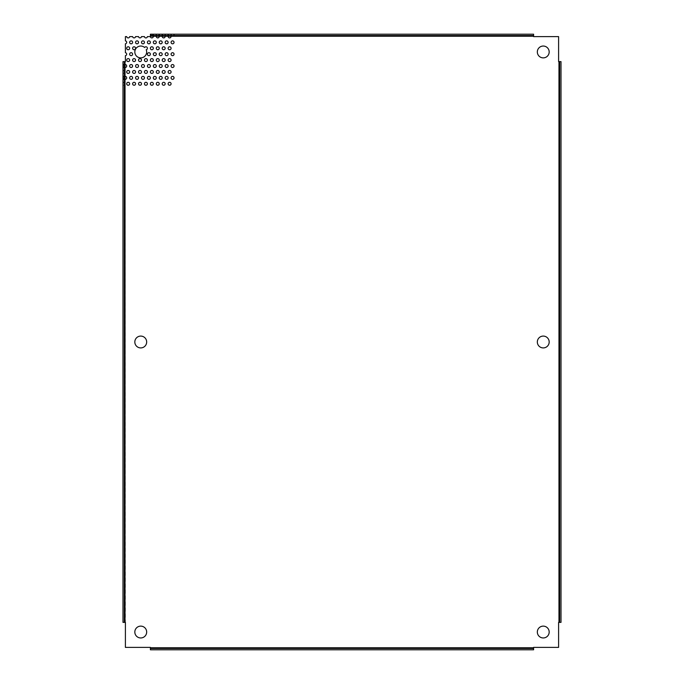 <?xml version="1.0" encoding="UTF-8"?>
<svg xmlns="http://www.w3.org/2000/svg" width="684" height="684" viewBox="0 0 684 684"><rect width="100%" height="100%" fill="white"/><g stroke="black" fill="none" stroke-linecap="round" stroke-linejoin="round"><path stroke-width="0.51" stroke-dasharray="3.42 2.56" d="M543.25 626.125A5.917 5.917 0 0 0 537.333 632.042A5.917 5.917 0 0 0 543.25 637.958A5.917 5.917 0 0 0 549.175 632.042A5.917 5.917 0 0 0 543.25 626.125M543.25 46.042A5.917 5.917 0 0 0 537.333 51.958A5.917 5.917 0 0 0 543.25 57.875A5.917 5.917 0 0 0 549.175 51.958A5.917 5.917 0 0 0 543.25 46.042M140.75 336.083A5.917 5.917 0 0 0 134.825 342A5.917 5.917 0 0 0 140.75 347.917A5.917 5.917 0 0 0 146.667 342A5.917 5.917 0 0 0 140.75 336.083M140.75 46.042A5.917 5.917 0 0 0 134.825 51.958A5.917 5.917 0 0 0 140.75 57.875A5.917 5.917 0 0 0 146.222 49.718A1.479 1.479 0 0 0 147.137 47.41A1.479 1.479 0 0 0 144.657 47.512A5.917 5.917 0 0 0 140.75 46.042M140.75 626.125A5.917 5.917 0 0 0 134.825 632.042A5.917 5.917 0 0 0 140.75 637.958A5.917 5.917 0 0 0 146.667 632.042A5.917 5.917 0 0 0 140.75 626.125M543.25 336.083A5.917 5.917 0 0 0 537.333 342A5.917 5.917 0 0 0 543.25 347.917A5.917 5.917 0 0 0 549.175 342A5.917 5.917 0 0 0 543.25 336.083M150.403 36.158L150.403 34.2L533.597 34.2L533.597 36.611L558.597 36.611L558.597 61.62L561.008 61.62L561.008 622.38L558.597 622.38L558.597 647.389L533.597 647.389L533.597 649.8L150.403 649.8L150.403 647.389L125.403 647.389L125.027 79.327A1.479 1.479 0 0 0 126.694 77.856A1.479 1.479 0 0 0 125.027 76.394L125.027 67.485A1.479 1.479 0 0 0 126.694 66.023A1.479 1.479 0 0 0 125.027 64.552L125.403 55.652A1.479 1.479 0 0 0 125.403 52.719L125.403 43.81A1.479 1.479 0 0 0 125.403 40.878L125.403 36.611L126.702 36.611A1.479 1.479 0 0 0 129.644 36.611L132.628 36.611A1.479 1.479 0 0 0 135.56 36.611L138.544 36.611A1.479 1.479 0 0 0 141.477 36.611L144.461 36.611A1.479 1.479 0 0 0 147.402 36.611L150.386 36.611A1.479 1.479 0 0 0 151.848 37.902A1.479 1.479 0 0 0 153.319 36.235L156.303 36.235A1.479 1.479 0 0 0 157.773 37.902A1.479 1.479 0 0 0 159.235 36.235C158.26 33.892 157.286 33.892 156.303 36.235M169.606 37.902A1.479 1.479 0 0 0 171.077 36.235C170.102 33.892 169.119 33.892 168.144 36.235A1.479 1.479 0 0 0 169.606 37.902M163.69 37.902A1.479 1.479 0 0 0 165.16 36.235C164.186 33.892 163.202 33.892 162.219 36.235A1.479 1.479 0 0 0 163.69 37.902M137.056 40.869A1.479 1.479 0 0 0 135.569 42.348A1.479 1.479 0 0 0 137.056 43.827A1.479 1.479 0 0 0 138.536 42.348A1.479 1.479 0 0 0 137.056 40.869M142.973 40.869A1.479 1.479 0 0 0 141.494 42.348A1.479 1.479 0 0 0 142.973 43.827A1.479 1.479 0 0 0 144.452 42.348A1.479 1.479 0 0 0 142.973 40.869M148.89 40.869A1.479 1.479 0 0 0 147.411 42.348A1.479 1.479 0 0 0 148.89 43.827A1.479 1.479 0 0 0 150.369 42.348A1.479 1.479 0 0 0 148.89 40.869M160.731 40.869A1.479 1.479 0 0 0 159.252 42.348A1.479 1.479 0 0 0 160.731 43.827A1.479 1.479 0 0 0 162.211 42.348A1.479 1.479 0 0 0 160.731 40.869M166.648 40.869A1.479 1.479 0 0 0 165.169 42.348A1.479 1.479 0 0 0 166.648 43.827A1.479 1.479 0 0 0 168.127 42.348A1.479 1.479 0 0 0 166.648 40.869M172.565 40.869A1.479 1.479 0 0 0 171.085 42.348A1.479 1.479 0 0 0 172.565 43.827A1.479 1.479 0 0 0 174.044 42.348A1.479 1.479 0 0 0 172.565 40.869M128.173 46.786A1.479 1.479 0 0 0 126.694 48.265A1.479 1.479 0 0 0 128.173 49.744A1.479 1.479 0 0 0 129.652 48.265A1.479 1.479 0 0 0 128.173 46.786M134.09 46.786A1.479 1.479 0 0 0 132.611 48.265A1.479 1.479 0 0 0 134.09 49.744A1.479 1.479 0 0 0 135.569 48.265A1.479 1.479 0 0 0 134.09 46.786M151.848 46.786A1.479 1.479 0 0 0 150.369 48.265A1.479 1.479 0 0 0 151.848 49.744A1.479 1.479 0 0 0 153.327 48.265A1.479 1.479 0 0 0 151.848 46.786M157.773 46.786A1.479 1.479 0 0 0 156.294 48.265A1.479 1.479 0 0 0 157.773 49.744A1.479 1.479 0 0 0 159.252 48.265A1.479 1.479 0 0 0 157.773 46.786M131.131 40.869A1.479 1.479 0 0 0 129.652 42.348A1.479 1.479 0 0 0 131.131 43.827A1.479 1.479 0 0 0 132.611 42.348A1.479 1.479 0 0 0 131.131 40.869M154.806 40.869A1.479 1.479 0 0 0 153.327 42.348A1.479 1.479 0 0 0 154.806 43.827A1.479 1.479 0 0 0 156.294 42.348A1.479 1.479 0 0 0 154.806 40.869M163.69 46.786A1.479 1.479 0 0 0 162.211 48.265A1.479 1.479 0 0 0 163.69 49.744A1.479 1.479 0 0 0 165.169 48.265A1.479 1.479 0 0 0 163.69 46.786M169.606 46.786A1.479 1.479 0 0 0 168.127 48.265A1.479 1.479 0 0 0 169.606 49.744A1.479 1.479 0 0 0 171.085 48.265A1.479 1.479 0 0 0 169.606 46.786M148.89 52.702A1.479 1.479 0 0 0 147.411 54.181A1.479 1.479 0 0 0 148.89 55.66A1.479 1.479 0 0 0 150.369 54.181A1.479 1.479 0 0 0 148.89 52.702M160.731 52.702A1.479 1.479 0 0 0 159.252 54.181A1.479 1.479 0 0 0 160.731 55.66A1.479 1.479 0 0 0 162.211 54.181A1.479 1.479 0 0 0 160.731 52.702M166.648 52.702A1.479 1.479 0 0 0 165.169 54.181A1.479 1.479 0 0 0 166.648 55.66A1.479 1.479 0 0 0 168.127 54.181A1.479 1.479 0 0 0 166.648 52.702M172.565 52.702A1.479 1.479 0 0 0 171.085 54.181A1.479 1.479 0 0 0 172.565 55.66A1.479 1.479 0 0 0 174.044 54.181A1.479 1.479 0 0 0 172.565 52.702M128.173 58.619A1.479 1.479 0 0 0 126.694 60.106A1.479 1.479 0 0 0 128.173 61.586A1.479 1.479 0 0 0 129.652 60.106A1.479 1.479 0 0 0 128.173 58.619M134.09 58.619A1.479 1.479 0 0 0 132.611 60.106A1.479 1.479 0 0 0 134.09 61.586A1.479 1.479 0 0 0 135.569 60.106A1.479 1.479 0 0 0 134.09 58.619M140.015 58.619A1.479 1.479 0 0 0 138.536 60.106A1.479 1.479 0 0 0 140.015 61.586A1.479 1.479 0 0 0 141.494 60.106A1.479 1.479 0 0 0 140.015 58.619M145.931 58.619A1.479 1.479 0 0 0 144.452 60.106A1.479 1.479 0 0 0 145.931 61.586A1.479 1.479 0 0 0 147.411 60.106A1.479 1.479 0 0 0 145.931 58.619M151.848 58.619A1.479 1.479 0 0 0 150.369 60.106A1.479 1.479 0 0 0 151.848 61.586A1.479 1.479 0 0 0 153.327 60.106A1.479 1.479 0 0 0 151.848 58.619M157.773 58.619A1.479 1.479 0 0 0 156.294 60.106A1.479 1.479 0 0 0 157.773 61.586A1.479 1.479 0 0 0 159.252 60.106A1.479 1.479 0 0 0 157.773 58.619M131.131 52.702A1.479 1.479 0 0 0 129.652 54.181A1.479 1.479 0 0 0 131.131 55.66A1.479 1.479 0 0 0 132.611 54.181A1.479 1.479 0 0 0 131.131 52.702M154.806 52.702A1.479 1.479 0 0 0 153.327 54.181A1.479 1.479 0 0 0 154.806 55.66A1.479 1.479 0 0 0 156.294 54.181A1.479 1.479 0 0 0 154.806 52.702M163.69 58.619A1.479 1.479 0 0 0 162.211 60.106A1.479 1.479 0 0 0 163.69 61.586A1.479 1.479 0 0 0 165.169 60.106A1.479 1.479 0 0 0 163.69 58.619M169.606 58.619A1.479 1.479 0 0 0 168.127 60.106A1.479 1.479 0 0 0 169.606 61.586A1.479 1.479 0 0 0 171.085 60.106A1.479 1.479 0 0 0 169.606 58.619M137.056 64.544A1.479 1.479 0 0 0 135.569 66.023A1.479 1.479 0 0 0 137.056 67.502A1.479 1.479 0 0 0 138.536 66.023A1.479 1.479 0 0 0 137.056 64.544M142.973 64.544A1.479 1.479 0 0 0 141.494 66.023A1.479 1.479 0 0 0 142.973 67.502A1.479 1.479 0 0 0 144.452 66.023A1.479 1.479 0 0 0 142.973 64.544M148.89 64.544A1.479 1.479 0 0 0 147.411 66.023A1.479 1.479 0 0 0 148.89 67.502A1.479 1.479 0 0 0 150.369 66.023A1.479 1.479 0 0 0 148.89 64.544M160.731 64.544A1.479 1.479 0 0 0 159.252 66.023A1.479 1.479 0 0 0 160.731 67.502A1.479 1.479 0 0 0 162.211 66.023A1.479 1.479 0 0 0 160.731 64.544M166.648 64.544A1.479 1.479 0 0 0 165.169 66.023A1.479 1.479 0 0 0 166.648 67.502A1.479 1.479 0 0 0 168.127 66.023A1.479 1.479 0 0 0 166.648 64.544M172.565 64.544A1.479 1.479 0 0 0 171.085 66.023A1.479 1.479 0 0 0 172.565 67.502A1.479 1.479 0 0 0 174.044 66.023A1.479 1.479 0 0 0 172.565 64.544M128.173 70.461A1.479 1.479 0 0 0 126.694 71.94A1.479 1.479 0 0 0 128.173 73.419A1.479 1.479 0 0 0 129.652 71.94A1.479 1.479 0 0 0 128.173 70.461M134.09 70.461A1.479 1.479 0 0 0 132.611 71.94A1.479 1.479 0 0 0 134.09 73.419A1.479 1.479 0 0 0 135.569 71.94A1.479 1.479 0 0 0 134.09 70.461M140.015 70.461A1.479 1.479 0 0 0 138.536 71.94A1.479 1.479 0 0 0 140.015 73.419A1.479 1.479 0 0 0 141.494 71.94A1.479 1.479 0 0 0 140.015 70.461M145.931 70.461A1.479 1.479 0 0 0 144.452 71.94A1.479 1.479 0 0 0 145.931 73.419A1.479 1.479 0 0 0 147.411 71.94A1.479 1.479 0 0 0 145.931 70.461M151.848 70.461A1.479 1.479 0 0 0 150.369 71.94A1.479 1.479 0 0 0 151.848 73.419A1.479 1.479 0 0 0 153.327 71.94A1.479 1.479 0 0 0 151.848 70.461M157.773 70.461A1.479 1.479 0 0 0 156.294 71.94A1.479 1.479 0 0 0 157.773 73.419A1.479 1.479 0 0 0 159.252 71.94A1.479 1.479 0 0 0 157.773 70.461M131.131 64.544A1.479 1.479 0 0 0 129.652 66.023A1.479 1.479 0 0 0 131.131 67.502A1.479 1.479 0 0 0 132.611 66.023A1.479 1.479 0 0 0 131.131 64.544M154.806 64.544A1.479 1.479 0 0 0 153.327 66.023A1.479 1.479 0 0 0 154.806 67.502A1.479 1.479 0 0 0 156.294 66.023A1.479 1.479 0 0 0 154.806 64.544M163.69 70.461A1.479 1.479 0 0 0 162.211 71.94A1.479 1.479 0 0 0 163.69 73.419A1.479 1.479 0 0 0 165.169 71.94A1.479 1.479 0 0 0 163.69 70.461M169.606 70.461A1.479 1.479 0 0 0 168.127 71.94A1.479 1.479 0 0 0 169.606 73.419A1.479 1.479 0 0 0 171.085 71.94A1.479 1.479 0 0 0 169.606 70.461M137.056 76.377A1.479 1.479 0 0 0 135.569 77.856A1.479 1.479 0 0 0 137.056 79.344A1.479 1.479 0 0 0 138.536 77.856A1.479 1.479 0 0 0 137.056 76.377M142.973 76.377A1.479 1.479 0 0 0 141.494 77.856A1.479 1.479 0 0 0 142.973 79.344A1.479 1.479 0 0 0 144.452 77.856A1.479 1.479 0 0 0 142.973 76.377M148.89 76.377A1.479 1.479 0 0 0 147.411 77.856A1.479 1.479 0 0 0 148.89 79.344A1.479 1.479 0 0 0 150.369 77.856A1.479 1.479 0 0 0 148.89 76.377M160.731 76.377A1.479 1.479 0 0 0 159.252 77.856A1.479 1.479 0 0 0 160.731 79.344A1.479 1.479 0 0 0 162.211 77.856A1.479 1.479 0 0 0 160.731 76.377M166.648 76.377A1.479 1.479 0 0 0 165.169 77.856A1.479 1.479 0 0 0 166.648 79.344A1.479 1.479 0 0 0 168.127 77.856A1.479 1.479 0 0 0 166.648 76.377M172.565 76.377A1.479 1.479 0 0 0 171.085 77.856A1.479 1.479 0 0 0 172.565 79.344A1.479 1.479 0 0 0 174.044 77.856A1.479 1.479 0 0 0 172.565 76.377M128.173 82.302A1.479 1.479 0 0 0 126.694 83.781A1.479 1.479 0 0 0 128.173 85.261A1.479 1.479 0 0 0 129.652 83.781A1.479 1.479 0 0 0 128.173 82.302M134.09 82.302A1.479 1.479 0 0 0 132.611 83.781A1.479 1.479 0 0 0 134.09 85.261A1.479 1.479 0 0 0 135.569 83.781A1.479 1.479 0 0 0 134.09 82.302M140.015 82.302A1.479 1.479 0 0 0 138.536 83.781A1.479 1.479 0 0 0 140.015 85.261A1.479 1.479 0 0 0 141.494 83.781A1.479 1.479 0 0 0 140.015 82.302M145.931 82.302A1.479 1.479 0 0 0 144.452 83.781A1.479 1.479 0 0 0 145.931 85.261A1.479 1.479 0 0 0 147.411 83.781A1.479 1.479 0 0 0 145.931 82.302M151.848 82.302A1.479 1.479 0 0 0 150.369 83.781A1.479 1.479 0 0 0 151.848 85.261A1.479 1.479 0 0 0 153.327 83.781A1.479 1.479 0 0 0 151.848 82.302M157.773 82.302A1.479 1.479 0 0 0 156.294 83.781A1.479 1.479 0 0 0 157.773 85.261A1.479 1.479 0 0 0 159.252 83.781A1.479 1.479 0 0 0 157.773 82.302M131.131 76.377A1.479 1.479 0 0 0 129.652 77.856A1.479 1.479 0 0 0 131.131 79.344A1.479 1.479 0 0 0 132.611 77.856A1.479 1.479 0 0 0 131.131 76.377M154.806 76.377A1.479 1.479 0 0 0 153.327 77.856A1.479 1.479 0 0 0 154.806 79.344A1.479 1.479 0 0 0 156.294 77.856A1.479 1.479 0 0 0 154.806 76.377M163.69 82.302A1.479 1.479 0 0 0 162.211 83.781A1.479 1.479 0 0 0 163.69 85.261A1.479 1.479 0 0 0 165.169 83.781A1.479 1.479 0 0 0 163.69 82.302M169.606 82.302A1.479 1.479 0 0 0 168.127 83.781A1.479 1.479 0 0 0 169.606 85.261A1.479 1.479 0 0 0 171.085 83.781A1.479 1.479 0 0 0 169.606 82.302M124.334 82.627L122.992 82.627L122.992 85.261L124.334 85.261L124.334 73.094L122.992 73.094L122.992 70.461L122.992 73.419L124.334 73.094M124.334 61.62L124.334 73.419L124.334 70.461L124.334 73.419L124.334 71.94L124.334 73.419L122.992 73.419L124.334 73.419M124.334 66.023L124.334 64.544L124.334 66.023M122.992 66.023L122.992 64.544L122.992 66.023M124.334 77.856L124.334 79.344L124.334 77.856M122.992 77.856L122.992 79.344L122.992 77.856M150.403 35.551L153.327 35.551L150.403 35.551L150.403 34.2L150.403 35.551L533.597 35.551M157.773 35.551L160.731 35.551L157.773 35.551M157.773 34.2L160.731 34.2L157.773 34.2M163.69 35.551L166.648 35.551L163.69 35.551M163.69 34.2L166.648 34.2L163.69 34.2M169.606 35.551L172.565 35.551L169.606 35.551M169.606 34.2L172.565 34.2L169.606 34.2M154.806 35.551L156.294 35.551L154.806 35.551M154.806 34.2L156.294 34.2L154.806 34.2M124.334 622.38L124.334 84.936M533.597 648.449L150.403 648.449M559.666 61.62L559.666 622.38M125.027 79.327C122.684 78.352 122.684 77.377 125.027 76.394M125.027 67.485C122.684 66.519 122.684 65.536 125.027 64.552M124.334 70.785L122.992 70.785L122.992 622.38L125.027 622.38M160.731 35.551L162.211 35.551L160.731 35.551M166.648 35.551L168.127 35.551L166.648 35.551M172.565 35.551L174.044 35.551L172.565 35.551M150.403 36.004C151.48 33.892 152.447 33.969 153.319 36.235M122.992 73.419L122.992 61.62L125.027 61.62M122.992 83.781L122.992 85.261L122.992 83.781M160.731 34.2L162.211 34.2L160.731 34.2M166.648 34.2L168.127 34.2L166.648 34.2M172.565 34.2L174.044 34.2L172.565 34.2M159.235 36.235L162.219 36.235M165.16 36.235L168.144 36.235M171.077 36.235L533.597 36.235M558.973 61.62L558.973 622.38M533.597 647.765L150.403 647.765M122.992 85.261L124.334 85.261M122.992 64.544L124.334 64.544L122.992 64.544M122.992 70.461L124.334 70.461M122.992 76.377L124.334 76.377L122.992 76.377M122.992 82.302L124.334 82.302M153.327 34.2L153.327 35.551L153.327 34.2M156.294 34.2L156.294 35.551L156.294 34.2M162.211 34.2L162.211 35.551L162.211 34.2M168.127 34.2L168.127 35.551L168.127 34.2M159.252 34.2L159.252 35.551L159.252 34.2M165.169 34.2L165.169 35.551L165.169 34.2M171.085 34.2L171.085 35.551L171.085 34.2M122.992 67.502L124.334 67.502L122.992 67.502M122.992 79.344L124.334 79.344L122.992 79.344M174.044 34.2L174.044 35.551"/><path stroke-width="1.03" d="M543.25 626.125A5.917 5.917 0 0 0 537.333 632.042A5.917 5.917 0 0 0 543.25 637.958A5.917 5.917 0 0 0 549.175 632.042A5.917 5.917 0 0 0 543.25 626.125M543.25 46.042A5.917 5.917 0 0 0 537.333 51.958A5.917 5.917 0 0 0 543.25 57.875A5.917 5.917 0 0 0 549.175 51.958A5.917 5.917 0 0 0 543.25 46.042M140.75 336.083A5.917 5.917 0 0 0 134.825 342A5.917 5.917 0 0 0 140.75 347.917A5.917 5.917 0 0 0 146.667 342A5.917 5.917 0 0 0 140.75 336.083M140.75 46.042A5.917 5.917 0 0 0 134.825 51.958A5.917 5.917 0 0 0 140.75 57.875A5.917 5.917 0 0 0 146.222 49.718A1.479 1.479 0 0 0 147.137 47.41A1.479 1.479 0 0 0 144.657 47.512A5.917 5.917 0 0 0 140.75 46.042M140.75 626.125A5.917 5.917 0 0 0 134.825 632.042A5.917 5.917 0 0 0 140.75 637.958A5.917 5.917 0 0 0 146.667 632.042A5.917 5.917 0 0 0 140.75 626.125M543.25 336.083A5.917 5.917 0 0 0 537.333 342A5.917 5.917 0 0 0 543.25 347.917A5.917 5.917 0 0 0 549.175 342A5.917 5.917 0 0 0 543.25 336.083M125.215 76.377A1.479 1.479 0 0 0 125.027 76.394L125.027 79.327A1.479 1.479 0 0 0 126.694 77.856A1.479 1.479 0 0 0 125.215 76.377M169.606 37.902A1.479 1.479 0 0 0 171.077 36.235L168.144 36.235A1.479 1.479 0 0 0 169.606 37.902M163.69 37.902A1.479 1.479 0 0 0 165.16 36.235L162.219 36.235A1.479 1.479 0 0 0 163.69 37.902M157.773 37.902A1.479 1.479 0 0 0 159.235 36.235L156.303 36.235A1.479 1.479 0 0 0 157.773 37.902M151.848 37.902A1.479 1.479 0 0 0 153.319 36.235L150.403 36.158L150.403 35.551L156.294 35.551L156.294 34.2L159.252 34.2L159.252 35.551L162.211 35.551L162.211 34.2L533.597 34.2L533.597 36.611L558.597 36.611L558.597 61.62L559.666 61.62L559.666 622.38L558.597 622.38L558.597 647.389L533.597 647.389L533.597 648.449L150.403 648.449L150.403 647.389L125.403 647.389L125.403 622.38L124.334 622.38L124.334 61.62L125.403 61.62L125.403 55.652A1.479 1.479 0 0 0 125.403 52.719L125.403 43.81A1.479 1.479 0 0 0 125.403 40.878L125.403 36.611L126.702 36.611A1.479 1.479 0 0 0 129.644 36.611L132.628 36.611A1.479 1.479 0 0 0 135.56 36.611L138.544 36.611A1.479 1.479 0 0 0 141.477 36.611L144.461 36.611A1.479 1.479 0 0 0 147.402 36.611L150.386 36.611A1.479 1.479 0 0 0 151.848 37.902M125.215 64.544A1.479 1.479 0 0 0 125.027 64.552L125.027 67.485A1.479 1.479 0 0 0 126.694 66.023A1.479 1.479 0 0 0 125.215 64.544M137.056 40.869A1.479 1.479 0 0 0 135.569 42.348A1.479 1.479 0 0 0 137.056 43.827A1.479 1.479 0 0 0 138.536 42.348A1.479 1.479 0 0 0 137.056 40.869M142.973 40.869A1.479 1.479 0 0 0 141.494 42.348A1.479 1.479 0 0 0 142.973 43.827A1.479 1.479 0 0 0 144.452 42.348A1.479 1.479 0 0 0 142.973 40.869M148.89 40.869A1.479 1.479 0 0 0 147.411 42.348A1.479 1.479 0 0 0 148.89 43.827A1.479 1.479 0 0 0 150.369 42.348A1.479 1.479 0 0 0 148.89 40.869M160.731 40.869A1.479 1.479 0 0 0 159.252 42.348A1.479 1.479 0 0 0 160.731 43.827A1.479 1.479 0 0 0 162.211 42.348A1.479 1.479 0 0 0 160.731 40.869M166.648 40.869A1.479 1.479 0 0 0 165.169 42.348A1.479 1.479 0 0 0 166.648 43.827A1.479 1.479 0 0 0 168.127 42.348A1.479 1.479 0 0 0 166.648 40.869M172.565 40.869A1.479 1.479 0 0 0 171.085 42.348A1.479 1.479 0 0 0 172.565 43.827A1.479 1.479 0 0 0 174.044 42.348A1.479 1.479 0 0 0 172.565 40.869M128.173 46.786A1.479 1.479 0 0 0 126.694 48.265A1.479 1.479 0 0 0 128.173 49.744A1.479 1.479 0 0 0 129.652 48.265A1.479 1.479 0 0 0 128.173 46.786M134.09 46.786A1.479 1.479 0 0 0 132.611 48.265A1.479 1.479 0 0 0 134.09 49.744A1.479 1.479 0 0 0 135.569 48.265A1.479 1.479 0 0 0 134.09 46.786M151.848 46.786A1.479 1.479 0 0 0 150.369 48.265A1.479 1.479 0 0 0 151.848 49.744A1.479 1.479 0 0 0 153.327 48.265A1.479 1.479 0 0 0 151.848 46.786M157.773 46.786A1.479 1.479 0 0 0 156.294 48.265A1.479 1.479 0 0 0 157.773 49.744A1.479 1.479 0 0 0 159.252 48.265A1.479 1.479 0 0 0 157.773 46.786M131.131 40.869A1.479 1.479 0 0 0 129.652 42.348A1.479 1.479 0 0 0 131.131 43.827A1.479 1.479 0 0 0 132.611 42.348A1.479 1.479 0 0 0 131.131 40.869M154.806 40.869A1.479 1.479 0 0 0 153.327 42.348A1.479 1.479 0 0 0 154.806 43.827A1.479 1.479 0 0 0 156.294 42.348A1.479 1.479 0 0 0 154.806 40.869M163.69 46.786A1.479 1.479 0 0 0 162.211 48.265A1.479 1.479 0 0 0 163.69 49.744A1.479 1.479 0 0 0 165.169 48.265A1.479 1.479 0 0 0 163.69 46.786M169.606 46.786A1.479 1.479 0 0 0 168.127 48.265A1.479 1.479 0 0 0 169.606 49.744A1.479 1.479 0 0 0 171.085 48.265A1.479 1.479 0 0 0 169.606 46.786M148.89 52.702A1.479 1.479 0 0 0 147.411 54.181A1.479 1.479 0 0 0 148.89 55.66A1.479 1.479 0 0 0 150.369 54.181A1.479 1.479 0 0 0 148.89 52.702M160.731 52.702A1.479 1.479 0 0 0 159.252 54.181A1.479 1.479 0 0 0 160.731 55.66A1.479 1.479 0 0 0 162.211 54.181A1.479 1.479 0 0 0 160.731 52.702M166.648 52.702A1.479 1.479 0 0 0 165.169 54.181A1.479 1.479 0 0 0 166.648 55.66A1.479 1.479 0 0 0 168.127 54.181A1.479 1.479 0 0 0 166.648 52.702M172.565 52.702A1.479 1.479 0 0 0 171.085 54.181A1.479 1.479 0 0 0 172.565 55.66A1.479 1.479 0 0 0 174.044 54.181A1.479 1.479 0 0 0 172.565 52.702M128.173 58.619A1.479 1.479 0 0 0 126.694 60.106A1.479 1.479 0 0 0 128.173 61.586A1.479 1.479 0 0 0 129.652 60.106A1.479 1.479 0 0 0 128.173 58.619M134.09 58.619A1.479 1.479 0 0 0 132.611 60.106A1.479 1.479 0 0 0 134.09 61.586A1.479 1.479 0 0 0 135.569 60.106A1.479 1.479 0 0 0 134.09 58.619M140.015 58.619A1.479 1.479 0 0 0 138.536 60.106A1.479 1.479 0 0 0 140.015 61.586A1.479 1.479 0 0 0 141.494 60.106A1.479 1.479 0 0 0 140.015 58.619M145.931 58.619A1.479 1.479 0 0 0 144.452 60.106A1.479 1.479 0 0 0 145.931 61.586A1.479 1.479 0 0 0 147.411 60.106A1.479 1.479 0 0 0 145.931 58.619M151.848 58.619A1.479 1.479 0 0 0 150.369 60.106A1.479 1.479 0 0 0 151.848 61.586A1.479 1.479 0 0 0 153.327 60.106A1.479 1.479 0 0 0 151.848 58.619M157.773 58.619A1.479 1.479 0 0 0 156.294 60.106A1.479 1.479 0 0 0 157.773 61.586A1.479 1.479 0 0 0 159.252 60.106A1.479 1.479 0 0 0 157.773 58.619M131.131 52.702A1.479 1.479 0 0 0 129.652 54.181A1.479 1.479 0 0 0 131.131 55.66A1.479 1.479 0 0 0 132.611 54.181A1.479 1.479 0 0 0 131.131 52.702M154.806 52.702A1.479 1.479 0 0 0 153.327 54.181A1.479 1.479 0 0 0 154.806 55.66A1.479 1.479 0 0 0 156.294 54.181A1.479 1.479 0 0 0 154.806 52.702M163.69 58.619A1.479 1.479 0 0 0 162.211 60.106A1.479 1.479 0 0 0 163.69 61.586A1.479 1.479 0 0 0 165.169 60.106A1.479 1.479 0 0 0 163.69 58.619M169.606 58.619A1.479 1.479 0 0 0 168.127 60.106A1.479 1.479 0 0 0 169.606 61.586A1.479 1.479 0 0 0 171.085 60.106A1.479 1.479 0 0 0 169.606 58.619M137.056 64.544A1.479 1.479 0 0 0 135.569 66.023A1.479 1.479 0 0 0 137.056 67.502A1.479 1.479 0 0 0 138.536 66.023A1.479 1.479 0 0 0 137.056 64.544M142.973 64.544A1.479 1.479 0 0 0 141.494 66.023A1.479 1.479 0 0 0 142.973 67.502A1.479 1.479 0 0 0 144.452 66.023A1.479 1.479 0 0 0 142.973 64.544M148.89 64.544A1.479 1.479 0 0 0 147.411 66.023A1.479 1.479 0 0 0 148.89 67.502A1.479 1.479 0 0 0 150.369 66.023A1.479 1.479 0 0 0 148.89 64.544M160.731 64.544A1.479 1.479 0 0 0 159.252 66.023A1.479 1.479 0 0 0 160.731 67.502A1.479 1.479 0 0 0 162.211 66.023A1.479 1.479 0 0 0 160.731 64.544M166.648 64.544A1.479 1.479 0 0 0 165.169 66.023A1.479 1.479 0 0 0 166.648 67.502A1.479 1.479 0 0 0 168.127 66.023A1.479 1.479 0 0 0 166.648 64.544M172.565 64.544A1.479 1.479 0 0 0 171.085 66.023A1.479 1.479 0 0 0 172.565 67.502A1.479 1.479 0 0 0 174.044 66.023A1.479 1.479 0 0 0 172.565 64.544M128.173 70.461A1.479 1.479 0 0 0 126.694 71.94A1.479 1.479 0 0 0 128.173 73.419A1.479 1.479 0 0 0 129.652 71.94A1.479 1.479 0 0 0 128.173 70.461M134.09 70.461A1.479 1.479 0 0 0 132.611 71.94A1.479 1.479 0 0 0 134.09 73.419A1.479 1.479 0 0 0 135.569 71.94A1.479 1.479 0 0 0 134.09 70.461M140.015 70.461A1.479 1.479 0 0 0 138.536 71.94A1.479 1.479 0 0 0 140.015 73.419A1.479 1.479 0 0 0 141.494 71.94A1.479 1.479 0 0 0 140.015 70.461M145.931 70.461A1.479 1.479 0 0 0 144.452 71.94A1.479 1.479 0 0 0 145.931 73.419A1.479 1.479 0 0 0 147.411 71.94A1.479 1.479 0 0 0 145.931 70.461M151.848 70.461A1.479 1.479 0 0 0 150.369 71.94A1.479 1.479 0 0 0 151.848 73.419A1.479 1.479 0 0 0 153.327 71.94A1.479 1.479 0 0 0 151.848 70.461M157.773 70.461A1.479 1.479 0 0 0 156.294 71.94A1.479 1.479 0 0 0 157.773 73.419A1.479 1.479 0 0 0 159.252 71.94A1.479 1.479 0 0 0 157.773 70.461M131.131 64.544A1.479 1.479 0 0 0 129.652 66.023A1.479 1.479 0 0 0 131.131 67.502A1.479 1.479 0 0 0 132.611 66.023A1.479 1.479 0 0 0 131.131 64.544M154.806 64.544A1.479 1.479 0 0 0 153.327 66.023A1.479 1.479 0 0 0 154.806 67.502A1.479 1.479 0 0 0 156.294 66.023A1.479 1.479 0 0 0 154.806 64.544M163.69 70.461A1.479 1.479 0 0 0 162.211 71.94A1.479 1.479 0 0 0 163.69 73.419A1.479 1.479 0 0 0 165.169 71.94A1.479 1.479 0 0 0 163.69 70.461M169.606 70.461A1.479 1.479 0 0 0 168.127 71.94A1.479 1.479 0 0 0 169.606 73.419A1.479 1.479 0 0 0 171.085 71.94A1.479 1.479 0 0 0 169.606 70.461M137.056 76.377A1.479 1.479 0 0 0 135.569 77.856A1.479 1.479 0 0 0 137.056 79.344A1.479 1.479 0 0 0 138.536 77.856A1.479 1.479 0 0 0 137.056 76.377M142.973 76.377A1.479 1.479 0 0 0 141.494 77.856A1.479 1.479 0 0 0 142.973 79.344A1.479 1.479 0 0 0 144.452 77.856A1.479 1.479 0 0 0 142.973 76.377M148.89 76.377A1.479 1.479 0 0 0 147.411 77.856A1.479 1.479 0 0 0 148.89 79.344A1.479 1.479 0 0 0 150.369 77.856A1.479 1.479 0 0 0 148.89 76.377M160.731 76.377A1.479 1.479 0 0 0 159.252 77.856A1.479 1.479 0 0 0 160.731 79.344A1.479 1.479 0 0 0 162.211 77.856A1.479 1.479 0 0 0 160.731 76.377M166.648 76.377A1.479 1.479 0 0 0 165.169 77.856A1.479 1.479 0 0 0 166.648 79.344A1.479 1.479 0 0 0 168.127 77.856A1.479 1.479 0 0 0 166.648 76.377M172.565 76.377A1.479 1.479 0 0 0 171.085 77.856A1.479 1.479 0 0 0 172.565 79.344A1.479 1.479 0 0 0 174.044 77.856A1.479 1.479 0 0 0 172.565 76.377M128.173 82.302A1.479 1.479 0 0 0 126.694 83.781A1.479 1.479 0 0 0 128.173 85.261A1.479 1.479 0 0 0 129.652 83.781A1.479 1.479 0 0 0 128.173 82.302M134.09 82.302A1.479 1.479 0 0 0 132.611 83.781A1.479 1.479 0 0 0 134.09 85.261A1.479 1.479 0 0 0 135.569 83.781A1.479 1.479 0 0 0 134.09 82.302M140.015 82.302A1.479 1.479 0 0 0 138.536 83.781A1.479 1.479 0 0 0 140.015 85.261A1.479 1.479 0 0 0 141.494 83.781A1.479 1.479 0 0 0 140.015 82.302M145.931 82.302A1.479 1.479 0 0 0 144.452 83.781A1.479 1.479 0 0 0 145.931 85.261A1.479 1.479 0 0 0 147.411 83.781A1.479 1.479 0 0 0 145.931 82.302M151.848 82.302A1.479 1.479 0 0 0 150.369 83.781A1.479 1.479 0 0 0 151.848 85.261A1.479 1.479 0 0 0 153.327 83.781A1.479 1.479 0 0 0 151.848 82.302M157.773 82.302A1.479 1.479 0 0 0 156.294 83.781A1.479 1.479 0 0 0 157.773 85.261A1.479 1.479 0 0 0 159.252 83.781A1.479 1.479 0 0 0 157.773 82.302M131.131 76.377A1.479 1.479 0 0 0 129.652 77.856A1.479 1.479 0 0 0 131.131 79.344A1.479 1.479 0 0 0 132.611 77.856A1.479 1.479 0 0 0 131.131 76.377M154.806 76.377A1.479 1.479 0 0 0 153.327 77.856A1.479 1.479 0 0 0 154.806 79.344A1.479 1.479 0 0 0 156.294 77.856A1.479 1.479 0 0 0 154.806 76.377M163.69 82.302A1.479 1.479 0 0 0 162.211 83.781A1.479 1.479 0 0 0 163.69 85.261A1.479 1.479 0 0 0 165.169 83.781A1.479 1.479 0 0 0 163.69 82.302M169.606 82.302A1.479 1.479 0 0 0 168.127 83.781A1.479 1.479 0 0 0 169.606 85.261A1.479 1.479 0 0 0 171.085 83.781A1.479 1.479 0 0 0 169.606 82.302M153.327 35.551L153.327 34.2L156.294 34.2M162.211 35.551L174.044 35.551L174.044 34.2M168.127 35.551L168.127 34.2M159.252 34.2L162.211 34.2M124.334 84.936L124.334 82.627M124.334 73.094L124.334 70.785M174.044 35.551L533.597 35.551M156.294 35.551L159.252 35.551M124.334 76.377L122.992 76.377L122.992 67.502L124.334 67.502M124.334 79.344L122.992 79.344L122.992 76.377M124.334 622.38L122.992 622.38L122.992 79.344M124.334 64.544L122.992 64.544L122.992 61.62L124.334 61.62M122.992 67.502L122.992 64.544M533.597 648.449L533.597 649.8L150.403 649.8L150.403 648.449M559.666 61.62L561.008 61.62L561.008 622.38L559.666 622.38M150.403 35.551L150.403 34.2L153.327 34.2M171.085 35.551L171.085 34.2M165.169 35.551L165.169 34.2M125.027 622.38L125.027 79.327M533.597 647.765L150.403 647.765M558.973 61.62L558.973 622.38M171.077 36.235L533.597 36.235M165.16 36.235L168.144 36.235M159.235 36.235L162.219 36.235M153.319 36.235L156.303 36.235M125.027 64.552L125.027 61.62M125.027 76.394L125.027 67.485"/></g></svg>
